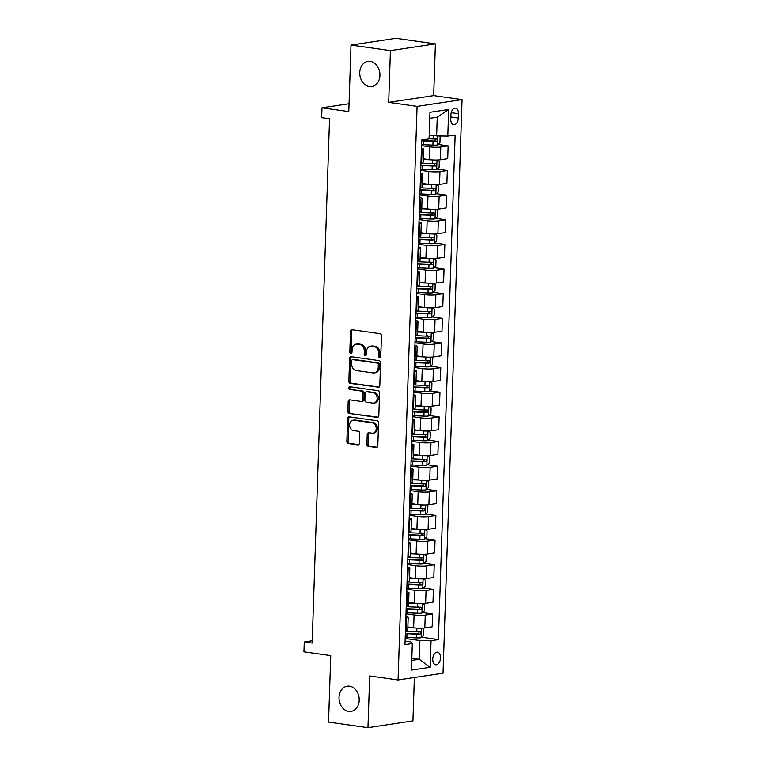 <?xml version="1.0" encoding="UTF-8"?>
<svg xmlns="http://www.w3.org/2000/svg" width="766" height="766" viewBox="0 0 766 766"><rect width="100%" height="100%" fill="white"/><g stroke="black" fill="none" stroke-linecap="round" stroke-linejoin="round"><path stroke-width="1.15" d="M379.649 357.55A1.369 1.072 -98.6 0 0 380.779 356.343L381.458 335.795A1.953 1.542 -98.6 0 0 379.974 333.641L352.121 329.706A1.953 1.542 -98.6 0 0 350.502 331.419L349.823 351.977A1.369 1.072 -98.6 0 0 351.987 352.283L352.082 349.622A6.252 4.922 -98.6 0 1 356.104 344.135A6.252 4.922 -98.6 0 1 357.234 344.125L359.56 344.461A6.252 4.922 -98.6 0 1 364.31 351.345L364.214 354.007A1.369 1.072 -98.6 0 0 366.387 354.313L366.474 351.651A6.252 4.922 -98.6 0 1 370.495 346.165A6.252 4.922 -98.6 0 1 371.634 346.165L373.952 346.491A6.252 4.922 -98.6 0 1 378.701 353.385L378.615 356.037A1.369 1.072 -98.6 0 0 379.649 357.55M349.535 686.183A12.744 10.035 -98.6 0 0 347.218 686.192A12.744 10.035 -98.6 0 0 339.041 698.831A12.744 10.035 -98.6 0 0 348.702 711.413A12.744 10.035 -98.6 0 0 351.01 711.403A12.744 10.035 -98.6 0 0 359.187 698.764A12.744 10.035 -98.6 0 0 349.535 686.183M370.265 61.357A12.744 10.035 -98.6 0 0 367.948 61.357A12.744 10.035 -98.6 0 0 359.771 74.005A12.744 10.035 -98.6 0 0 369.423 86.587A12.744 10.035 -98.6 0 0 371.74 86.577A12.744 10.035 -98.6 0 0 379.917 73.938A12.744 10.035 -98.6 0 0 370.265 61.357M440.517 657.889A6.377 3.83 98 0 0 437.52 652.163A6.377 3.83 98 0 0 432.742 659.057A6.377 3.83 98 0 0 435.739 664.783A6.377 3.83 98 0 0 440.517 657.889M366.904 444.242A1.953 1.542 -98.6 0 0 368.389 446.396L376.202 447.497A1.953 1.542 -98.6 0 0 377.81 445.783L378.567 422.947A1.953 1.542 -98.6 0 0 377.083 420.802L349.229 416.867A1.953 1.542 -98.6 0 0 347.611 418.581L346.854 441.408A1.953 1.542 -98.6 0 0 348.339 443.562L357.779 444.893A1.953 1.542 -98.6 0 0 359.398 443.179L359.714 433.412A1.953 1.542 -98.6 0 0 358.239 431.258L353.557 430.597A5.228 4.117 -98.6 0 1 349.593 425.436A5.228 4.117 -98.6 0 1 352.944 420.247A5.228 4.117 -98.6 0 1 353.892 420.247L372.238 422.832A5.228 4.117 -98.6 0 1 376.202 427.993A5.228 4.117 -98.6 0 1 372.841 433.183A5.228 4.117 -98.6 0 1 371.893 433.183L368.839 432.752A1.953 1.542 -98.6 0 0 367.23 434.466L366.904 444.242L368.12 444.06A1.953 1.542 -98.6 0 0 369.605 446.214L377.102 447.267M390.421 50.633L388.707 102.376L433.68 95.606L435.394 43.873L390.421 50.633L351 45.07L348.789 111.587L321.988 107.805L321.663 117.658L329.543 118.778L312.155 643.076L304.265 641.965L303.939 651.818L330.749 655.61L328.537 722.127L367.958 727.7L412.931 720.93L414.377 677.517M388.707 102.376L417.087 106.388L398.061 679.969L369.681 675.957L367.958 727.7M378.193 387.328A1.953 1.542 -98.6 0 0 379.812 385.614L380.568 362.778A1.953 1.542 -98.6 0 0 379.084 360.623L351.221 356.688A1.953 1.542 -98.6 0 0 349.612 358.411L348.856 381.238A1.953 1.542 -98.6 0 0 350.34 383.393L378.892 387.223M379.572 392.862L378.816 415.699A1.953 1.542 -98.6 0 1 377.198 417.413L349.334 413.477A1.953 1.542 -98.6 0 1 347.85 411.323L348.176 401.556A1.953 1.542 -98.6 0 1 349.794 399.833L361.092 401.432A1.953 1.542 -98.6 0 0 362.701 399.718L362.921 393.236A1.953 1.542 -98.6 0 0 361.437 391.081L349.669 389.425A1.369 1.072 -98.6 0 1 349.756 386.715L378.088 390.708A1.953 1.542 -98.6 0 1 379.572 392.862M351 45.07L395.974 38.3L435.394 43.873M450.915 114.823L450.772 119.161A6.176 3.706 98 0 0 453.673 124.714A6.176 3.706 98 0 0 458.307 118.031L458.451 113.694A6.176 3.706 98 0 0 455.55 108.15A6.176 3.706 98 0 0 450.915 114.823M417.087 106.388L462.061 99.618L443.035 673.199L398.061 679.969M448.675 109.481L447.794 136.089L436.62 135.927L437.242 117.198L448.675 109.481L429.956 112.296L429.075 138.905L421.721 140.006L404.975 644.608L412.328 643.497L410.882 641.879L405.099 641.056M421.654 637.207L438.401 639.572L455.148 134.979L447.794 136.089M438.401 639.572L431.047 640.682L430.166 667.291L411.447 670.106L412.328 643.497M433.68 95.606L462.061 99.618M312.231 640.769L304.265 641.965M349.057 103.736L321.988 107.805M437.242 117.198L429.755 118.328M436.62 135.927L429.209 134.883M411.849 658.205L419.261 659.248L419.883 640.52L405.185 638.451M422.478 612.57L432.599 614.006L432.177 626.818L424.824 627.919A7.966 1.12 -178.1 0 1 413.65 627.766L407.866 626.942M432.599 614.006L425.245 615.108A7.966 1.12 -178.1 0 1 414.08 614.945L405.999 613.805M423.292 587.934L433.412 589.36L432.991 602.172L425.637 603.282A7.966 1.12 -178.1 0 1 414.463 603.12L408.68 602.306M433.412 589.36L426.059 590.471A7.966 1.12 -178.1 0 1 414.894 590.308L406.823 589.169M424.115 563.297L434.236 564.724L433.805 577.535L426.451 578.646A7.966 1.12 -178.1 0 1 415.287 578.483L409.494 577.669M434.236 564.724L426.882 565.835A7.966 1.12 -178.1 0 1 415.708 565.672L407.636 564.532M424.929 538.661L435.05 540.087L434.628 552.899L427.275 554.01A7.966 1.12 -178.1 0 1 416.101 553.847L410.317 553.033M435.05 540.087L427.696 541.189A7.966 1.12 -178.1 0 1 416.532 541.035L408.45 539.896M425.743 514.015L435.864 515.451L435.442 528.262L428.089 529.363A7.966 1.12 -178.1 0 1 416.924 529.21L411.131 528.387M435.864 515.451L428.51 516.552A7.966 1.12 -178.1 0 1 417.346 516.399L409.274 515.259M426.566 489.378L436.687 490.805L436.256 503.626L428.903 504.727A7.966 1.12 -178.1 0 1 417.738 504.564L411.945 503.75M436.687 490.805L429.333 491.916A7.966 1.12 -178.1 0 1 418.159 491.753L410.088 490.613M427.38 464.742L437.501 466.168L437.08 478.98L429.726 480.09A7.966 1.12 -178.1 0 1 418.552 479.928L412.769 479.114M437.501 466.168L430.147 467.279A7.966 1.12 -178.1 0 1 418.983 467.116L410.902 465.977M428.194 440.105L438.324 441.532L437.893 454.343L430.54 455.454A7.966 1.12 -178.1 0 1 419.375 455.291L413.583 454.477M438.324 441.532L430.971 442.643A7.966 1.12 -178.1 0 1 419.797 442.48L411.725 441.34M429.017 415.469L439.138 416.895L438.717 429.707L431.363 430.808A7.966 1.12 -178.1 0 1 420.189 430.655L414.406 429.831M439.138 416.895L431.785 417.997A7.966 1.12 -178.1 0 1 420.611 417.843L412.539 416.704M429.831 390.823L439.952 392.259L439.531 405.07L432.177 406.171A7.966 1.12 -178.1 0 1 421.003 406.018L415.22 405.195M439.952 392.259L432.599 393.36A7.966 1.12 -178.1 0 1 421.434 393.207L413.353 392.058M430.645 366.186L440.776 367.613L440.345 380.434L432.991 381.535A7.966 1.12 -178.1 0 1 421.827 381.372L416.034 380.558M440.776 367.613L433.422 368.724A7.966 1.12 -178.1 0 1 422.248 368.561L414.176 367.421M431.469 341.55L441.589 342.976L441.168 355.788L433.815 356.899A7.966 1.12 -178.1 0 1 422.64 356.736L416.857 355.922M441.589 342.976L434.236 344.087A7.966 1.12 -178.1 0 1 423.062 343.924L414.99 342.785M432.283 316.913L442.403 318.34L441.982 331.151L434.628 332.262A7.966 1.12 -178.1 0 1 423.454 332.099L417.671 331.285M442.403 318.34L435.05 319.451A7.966 1.12 -178.1 0 1 423.885 319.288L415.804 318.149M433.106 292.277L443.227 293.704L442.796 306.515L435.442 307.616A7.966 1.12 -178.1 0 1 424.278 307.463L418.485 306.639M443.227 293.704L435.873 294.805A7.966 1.12 -178.1 0 1 424.699 294.651L416.627 293.512M433.92 267.631L444.041 269.067L443.619 281.878L436.266 282.98A7.966 1.12 -178.1 0 1 425.092 282.826L419.308 282.003M444.041 269.067L436.687 270.168A7.966 1.12 -178.1 0 1 425.523 270.015L417.441 268.866M434.734 242.994L444.855 244.421L444.433 257.232L437.08 258.343A7.966 1.12 -178.1 0 1 425.915 258.18L420.122 257.366M444.855 244.421L437.501 245.532A7.966 1.12 -178.1 0 1 426.336 245.369L418.265 244.23M435.557 218.358L445.678 219.785L445.247 232.596L437.893 233.707A7.966 1.12 -178.1 0 1 426.729 233.544L420.936 232.73M445.678 219.785L438.324 220.895A7.966 1.12 -178.1 0 1 427.15 220.732L419.079 219.593M436.371 193.721L446.492 195.148L446.071 207.959L438.717 209.07A7.966 1.12 -178.1 0 1 427.543 208.907L421.76 208.093M446.492 195.148L439.138 196.259A7.966 1.12 -178.1 0 1 427.974 196.096L419.892 194.957M437.185 169.075L447.315 170.512L446.884 183.323L439.531 184.424A7.966 1.12 -178.1 0 1 428.366 184.271L422.573 183.447M447.315 170.512L439.962 171.613A7.966 1.12 -178.1 0 1 428.788 171.46L420.716 170.32M438.008 144.439L448.129 145.875L447.708 158.686L440.354 159.788A7.966 1.12 -178.1 0 1 429.18 159.634L423.397 158.811M448.129 145.875L440.776 146.976A7.966 1.12 -178.1 0 1 429.602 146.823L421.53 145.674M411.773 660.378L419.261 659.248L430.166 667.291M421.444 148.307A7.966 1.12 -178.1 0 1 423.713 149.169A7.966 1.12 -178.1 0 1 422.056 149.791L421.386 149.897M423.713 149.169L423.292 161.98A7.966 1.12 -178.1 0 1 421.635 162.603L420.965 162.708M420.63 172.944A7.966 1.12 -178.1 0 1 422.899 173.805A7.966 1.12 -178.1 0 1 421.243 174.437L420.572 174.533M422.899 173.805L422.468 186.617A7.966 1.12 -178.1 0 1 420.812 187.249L420.151 187.344M419.806 197.58A7.966 1.12 -178.1 0 1 422.076 198.442A7.966 1.12 -178.1 0 1 420.419 199.074L419.758 199.17M422.076 198.442L421.654 211.253A7.966 1.12 -178.1 0 1 419.998 211.885L419.328 211.981M418.992 222.217A7.966 1.12 -178.1 0 1 421.262 223.088A7.966 1.12 -178.1 0 1 419.605 223.71L418.935 223.806M421.262 223.088L420.84 235.899A7.966 1.12 -178.1 0 1 419.184 236.522L418.514 236.617M418.169 246.853A7.966 1.12 -178.1 0 1 420.448 247.724A7.966 1.12 -178.1 0 1 418.791 248.347L418.121 248.452M420.448 247.724L420.017 260.536A7.966 1.12 -178.1 0 1 418.36 261.158L417.7 261.263M417.355 271.499A7.966 1.12 -178.1 0 1 419.624 272.361A7.966 1.12 -178.1 0 1 417.968 272.983L417.307 273.089M419.624 272.361L419.203 285.172A7.966 1.12 -178.1 0 1 417.547 285.795L416.876 285.9M416.541 296.136A7.966 1.12 -178.1 0 1 418.81 296.997A7.966 1.12 -178.1 0 1 417.154 297.629L416.484 297.725M418.81 296.997L418.38 309.809A7.966 1.12 -178.1 0 1 416.723 310.441L416.062 310.536M415.718 320.772A7.966 1.12 -178.1 0 1 417.987 321.634A7.966 1.12 -178.1 0 1 416.331 322.266L415.67 322.362M417.987 321.634L417.566 334.445A7.966 1.12 -178.1 0 1 415.909 335.077L415.239 335.173M414.904 345.409A7.966 1.12 -178.1 0 1 417.173 346.28A7.966 1.12 -178.1 0 1 415.517 346.902L414.856 346.998M417.173 346.28L416.752 359.091A7.966 1.12 -178.1 0 1 415.095 359.714L414.425 359.819M414.09 370.045A7.966 1.12 -178.1 0 1 416.359 370.916A7.966 1.12 -178.1 0 1 414.703 371.539L414.033 371.644M416.359 370.916L415.928 383.728A7.966 1.12 -178.1 0 1 414.272 384.35L413.611 384.455M413.267 394.691A7.966 1.12 -178.1 0 1 415.536 395.553A7.966 1.12 -178.1 0 1 413.879 396.175L413.219 396.281M415.536 395.553L415.115 408.364A7.966 1.12 -178.1 0 1 413.458 408.987L412.788 409.092M412.453 419.328A7.966 1.12 -178.1 0 1 414.722 420.189A7.966 1.12 -178.1 0 1 413.065 420.821L412.395 420.917M414.722 420.189L414.301 433.001A7.966 1.12 -178.1 0 1 412.644 433.633L411.974 433.728M411.639 443.964A7.966 1.12 -178.1 0 1 413.908 444.826A7.966 1.12 -178.1 0 1 412.252 445.458L411.581 445.553M413.908 444.826L413.477 457.637A7.966 1.12 -178.1 0 1 411.821 458.269L411.16 458.365M410.815 468.601A7.966 1.12 -178.1 0 1 413.085 469.472A7.966 1.12 -178.1 0 1 411.428 470.094L410.767 470.19M413.085 469.472L412.663 482.283A7.966 1.12 -178.1 0 1 411.007 482.906L410.337 483.011M410.002 493.237A7.966 1.12 -178.1 0 1 412.271 494.108A7.966 1.12 -178.1 0 1 410.614 494.731L409.944 494.836M412.271 494.108L411.849 506.92A7.966 1.12 -178.1 0 1 410.193 507.542L409.523 507.647M409.178 517.883A7.966 1.12 -178.1 0 1 411.457 518.745A7.966 1.12 -178.1 0 1 409.8 519.367L409.13 519.472M411.457 518.745L411.026 531.556A7.966 1.12 -178.1 0 1 409.37 532.178L408.709 532.284M408.364 542.519A7.966 1.12 -178.1 0 1 410.633 543.381A7.966 1.12 -178.1 0 1 408.977 544.013L408.316 544.109M410.633 543.381L410.212 556.193A7.966 1.12 -178.1 0 1 408.556 556.825L407.885 556.92M407.55 567.156A7.966 1.12 -178.1 0 1 409.82 568.018A7.966 1.12 -178.1 0 1 408.163 568.65L407.493 568.745M409.82 568.018L409.389 580.829A7.966 1.12 -178.1 0 1 407.732 581.461L407.072 581.557M406.727 591.792A7.966 1.12 -178.1 0 1 408.996 592.664A7.966 1.12 -178.1 0 1 407.34 593.286L406.679 593.391M408.996 592.664L408.575 605.475A7.966 1.12 -178.1 0 1 406.918 606.097L406.258 606.203M405.913 616.438A7.966 1.12 -178.1 0 1 408.182 617.3A7.966 1.12 -178.1 0 1 406.526 617.923L405.865 618.028M408.182 617.3L407.761 630.112A7.966 1.12 -178.1 0 1 406.104 630.734L405.434 630.839M419.883 640.52L431.047 640.682M380.472 357.215A1.369 1.072 -98.6 0 1 379.831 355.855L379.917 353.203A6.252 4.922 -98.6 0 0 375.168 346.309L373.952 346.491M370.495 346.165L371.711 345.983A6.252 4.922 -98.6 0 1 372.851 345.983L375.168 346.309M356.104 344.135L357.32 343.953A6.252 4.922 -98.6 0 1 358.45 343.944L360.776 344.279A6.252 4.922 -98.6 0 1 365.526 351.163L365.43 353.825A1.369 1.072 -98.6 0 0 366.081 355.185M352.427 329.744A1.953 1.542 -98.6 0 0 351.718 331.238L351.039 351.795A1.369 1.072 -98.6 0 0 351.68 353.145M351.537 356.736A1.953 1.542 -98.6 0 0 350.828 358.229L350.072 381.056A1.953 1.542 -98.6 0 0 351.556 383.211L379.103 387.098M378.327 364.606A1.369 1.072 -98.6 0 0 377.293 363.094L352.839 359.637A1.369 1.072 -98.6 0 0 351.709 360.843L351.613 363.649A6.252 4.922 -98.6 0 0 356.362 370.543L373.08 372.898A6.252 4.922 -98.6 0 0 374.21 372.898A6.252 4.922 -98.6 0 0 378.232 367.412L378.327 364.606L379.543 364.415A1.369 1.072 -98.6 0 0 378.509 362.912L377.293 363.094M353.566 359.532A1.369 1.072 -98.6 0 1 354.055 359.455L378.509 362.912M374.21 372.898L375.426 372.716A6.252 4.922 -98.6 0 0 379.448 367.22L378.232 367.412M379.543 364.415L379.448 367.22M378.098 417.183L349.334 413.477M350.1 399.881A1.953 1.542 -98.6 0 0 349.392 401.374L349.066 411.141A1.953 1.542 -98.6 0 0 350.55 413.295M362.308 401.25A1.953 1.542 -98.6 0 0 363.917 399.536L364.137 393.054A1.953 1.542 -98.6 0 0 362.653 390.899L349.669 389.425M350.234 386.782A1.369 1.072 -98.6 0 0 350.885 389.233M372.812 403.088A5.228 4.117 -98.6 0 0 373.76 403.088A5.228 4.117 -98.6 0 0 377.121 397.899A5.228 4.117 -98.6 0 0 373.157 392.738L366.694 391.828A1.953 1.542 -98.6 0 0 365.085 393.542L364.865 400.024A1.953 1.542 -98.6 0 0 366.349 402.179L372.812 403.088M373.76 403.088L374.976 402.906A5.228 4.117 -98.6 0 0 378.337 397.717A5.228 4.117 -98.6 0 0 374.373 392.556L373.157 392.738M366.34 391.828L367.556 391.646A1.953 1.542 -98.6 0 1 367.91 391.646L374.373 392.556M369.145 432.8A1.953 1.542 -98.6 0 0 368.436 434.284L368.12 444.06M372.841 433.183L374.057 433.001A5.228 4.117 -98.6 0 0 377.418 427.811A5.228 4.117 -98.6 0 0 373.454 422.65L372.238 422.832M352.944 420.247L354.16 420.065A5.228 4.117 -98.6 0 1 355.108 420.065L373.454 422.65M349.535 416.905A1.953 1.542 -98.6 0 0 348.827 418.399L348.07 441.226A1.953 1.542 -98.6 0 0 349.555 443.38L358.689 444.673M431.277 135.17L429.199 135.084M438.985 135.965L440.115 136.731L439.923 142.648L437.424 144.985A5.276 0.747 -178.1 0 1 432.905 145.109L423.205 144.697A15.243 2.145 -178.1 0 1 421.568 144.611M421.693 140.867A15.243 2.145 1.9 0 0 423.33 140.944L433.029 141.365A5.276 0.747 1.9 0 0 436.448 141.346C437.664 140.456 437.692 139.671 436.524 138.981A5.276 0.747 -178.1 0 1 433.106 139L429.075 138.828M434.255 138.665C435.701 139.383 435.672 140.178 434.178 141.03L423.531 140.59A12.649 1.781 -178.1 0 1 421.702 140.494M426.719 159.28L423.378 159.136M430.923 159.835L423.368 159.5M437.329 160.027L439.301 161.367L439.11 167.285L436.61 169.621A5.276 0.747 -178.1 0 1 432.091 169.755L422.392 169.334A15.243 2.145 -178.1 0 1 420.745 169.248M420.869 165.504A15.243 2.145 1.9 0 0 422.516 165.59L432.215 166.002A5.276 0.747 1.9 0 0 435.624 165.983C436.85 165.092 436.879 164.307 435.71 163.618A5.276 0.747 -178.1 0 1 432.292 163.637L422.593 163.225A15.243 2.145 -178.1 0 1 420.955 163.139M433.441 163.302C434.877 164.029 434.858 164.814 433.355 165.667L422.708 165.226A12.649 1.781 -178.1 0 1 420.888 165.13M425.906 183.926L422.564 183.773M430.109 184.472L422.554 184.146M436.505 184.663L438.487 186.014L438.286 191.921L435.787 194.258A5.276 0.747 -178.1 0 1 431.277 194.392L421.568 193.97A15.243 2.145 -178.1 0 1 419.931 193.884M420.055 190.14A15.243 2.145 1.9 0 0 421.693 190.227L431.402 190.648A5.276 0.747 1.9 0 0 434.81 190.629C436.026 189.729 436.055 188.943 434.887 188.264A5.276 0.747 -178.1 0 1 431.478 188.283L421.779 187.862A15.243 2.145 -178.1 0 1 420.132 187.775M432.618 187.938C434.063 188.666 434.035 189.451 432.541 190.303L421.894 189.863A12.649 1.781 -178.1 0 1 420.065 189.767M425.082 208.563L421.75 208.419M429.286 209.108L421.731 208.783M435.691 209.309L437.664 210.65L437.472 216.558L434.973 218.894A5.276 0.747 -178.1 0 1 430.454 219.028L420.754 218.607A15.243 2.145 -178.1 0 1 419.117 218.521M419.241 214.777A15.243 2.145 1.9 0 0 420.879 214.863L430.578 215.284A5.276 0.747 1.9 0 0 433.996 215.265C435.212 214.375 435.241 213.58 434.073 212.9A5.276 0.747 -178.1 0 1 430.655 212.919L420.955 212.498A15.243 2.145 -178.1 0 1 419.318 212.412M431.804 212.575C433.25 213.302 433.221 214.087 431.727 214.94L421.08 214.509A12.649 1.781 -178.1 0 1 419.251 214.403M424.268 233.199L420.927 233.056M428.472 233.745L420.917 233.419M434.868 233.946L436.85 235.286L436.658 241.204L434.159 243.54A5.276 0.747 -178.1 0 1 429.64 243.665L419.94 243.243A15.243 2.145 -178.1 0 1 418.293 243.167M418.418 239.413A15.243 2.145 1.9 0 0 420.065 239.499L429.764 239.921A5.276 0.747 1.9 0 0 433.173 239.902C434.399 239.011 434.418 238.216 433.25 237.537A5.276 0.747 -178.1 0 1 429.841 237.556L420.141 237.134A15.243 2.145 -178.1 0 1 418.495 237.048M431.861 237.584L430.904 239.586L420.256 239.145A12.649 1.781 -178.1 0 1 418.437 239.049M423.454 257.836L420.113 257.692M427.648 258.381L420.103 258.056M434.054 258.582L436.036 259.923L435.835 265.84L433.336 268.177A5.276 0.747 -178.1 0 1 428.826 268.301L419.117 267.889A15.243 2.145 -178.1 0 1 417.48 267.803M417.604 264.059A15.243 2.145 1.9 0 0 419.241 264.136L428.941 264.557A5.276 0.747 1.9 0 0 432.359 264.538C433.575 263.648 433.604 262.862 432.436 262.173A5.276 0.747 -178.1 0 1 429.027 262.192L419.318 261.771A15.243 2.145 -178.1 0 1 417.681 261.694M430.166 261.857C431.612 262.575 431.584 263.37 430.09 264.222L419.442 263.782A12.649 1.781 -178.1 0 1 417.614 263.686M422.631 282.472L419.299 282.328M426.834 283.027L419.28 282.692M433.24 283.219L435.212 284.559L435.021 290.477L432.522 292.813A5.276 0.747 -178.1 0 1 428.002 292.947L418.303 292.526A15.243 2.145 -178.1 0 1 416.666 292.44M416.79 288.696A15.243 2.145 1.9 0 0 418.428 288.782L428.127 289.194A5.276 0.747 1.9 0 0 431.545 289.175C432.761 288.284 432.79 287.499 431.622 286.81A5.276 0.747 -178.1 0 1 428.204 286.829L418.504 286.417A15.243 2.145 -178.1 0 1 416.867 286.331M429.353 286.494C430.789 287.221 430.77 288.006 429.276 288.859L418.619 288.418A12.649 1.781 -178.1 0 1 416.8 288.322M421.817 307.118L418.475 306.965M426.02 307.664L418.466 307.338M432.417 307.855L434.399 309.205L434.198 315.113L431.708 317.45A5.276 0.747 -178.1 0 1 427.189 317.584L417.489 317.162A15.243 2.145 -178.1 0 1 415.842 317.076M415.967 313.332A15.243 2.145 1.9 0 0 417.614 313.418L427.313 313.84A5.276 0.747 1.9 0 0 430.722 313.821C431.947 312.921 431.967 312.135 430.798 311.456A5.276 0.747 -178.1 0 1 427.39 311.475L417.69 311.053A15.243 2.145 -178.1 0 1 416.043 310.967M429.41 311.503L428.453 313.495L417.805 313.055A12.649 1.781 -178.1 0 1 415.976 312.959M421.003 331.755L417.661 331.611M425.197 332.3L417.652 331.975M431.603 332.501L433.585 333.842L433.384 339.75L430.885 342.086A5.276 0.747 -178.1 0 1 426.365 342.22L416.666 341.799A15.243 2.145 -178.1 0 1 415.028 341.713M415.153 337.969A15.243 2.145 1.9 0 0 416.79 338.055L426.49 338.476A5.276 0.747 1.9 0 0 429.908 338.457C431.124 337.567 431.153 336.772 429.985 336.092A5.276 0.747 -178.1 0 1 426.576 336.111L416.867 335.69A15.243 2.145 -178.1 0 1 415.229 335.604M427.715 335.767C429.161 336.494 429.132 337.279 427.639 338.132L416.991 337.701A12.649 1.781 -178.1 0 1 415.162 337.595M420.18 356.391L416.848 356.247M424.383 356.937L416.828 356.611M430.789 357.138L432.761 358.478L432.57 364.396L430.071 366.732A5.276 0.747 -178.1 0 1 425.551 366.857L415.852 366.435A15.243 2.145 -178.1 0 1 414.205 366.359M414.329 362.615A15.243 2.145 1.9 0 0 415.976 362.691L425.676 363.113A5.276 0.747 1.9 0 0 429.084 363.094C430.31 362.203 430.339 361.418 429.171 360.729A5.276 0.747 -178.1 0 1 425.752 360.748L416.053 360.326A15.243 2.145 -178.1 0 1 414.416 360.24M426.901 360.413C428.338 361.131 428.318 361.925 426.815 362.778L416.168 362.337A12.649 1.781 -178.1 0 1 414.349 362.241M419.366 381.028L416.024 380.884M423.569 381.573L416.015 381.248M429.965 381.774L431.947 383.115L431.746 389.032L429.257 391.369A5.276 0.747 -178.1 0 1 424.737 391.493L415.038 391.081A15.243 2.145 -178.1 0 1 413.391 390.995M413.516 387.251A15.243 2.145 1.9 0 0 415.153 387.328L424.862 387.749A5.276 0.747 1.9 0 0 428.271 387.73C429.496 386.84 429.515 386.054 428.347 385.365A5.276 0.747 -178.1 0 1 424.939 385.384L415.239 384.963A15.243 2.145 -178.1 0 1 413.592 384.886M426.078 385.049C427.524 385.767 427.495 386.562 426.001 387.414L415.354 386.974A12.649 1.781 -178.1 0 1 413.525 386.878M418.542 405.664L415.21 405.52M422.746 406.219L415.201 405.884M429.151 406.411L431.124 407.751L430.932 413.669L428.433 416.005A5.276 0.747 -178.1 0 1 423.914 416.139L414.215 415.718A15.243 2.145 -178.1 0 1 412.577 415.632M412.702 411.888A15.243 2.145 1.9 0 0 414.339 411.974L424.038 412.395A5.276 0.747 1.9 0 0 427.457 412.367C428.673 411.476 428.701 410.691 427.533 410.002A5.276 0.747 -178.1 0 1 424.125 410.021L414.416 409.609A15.243 2.145 -178.1 0 1 412.778 409.523M425.264 409.686C426.71 410.413 426.681 411.198 425.187 412.051L414.54 411.61A12.649 1.781 -178.1 0 1 412.711 411.514M417.729 430.31L414.387 430.157M421.932 430.856L414.377 430.53M428.338 431.047L430.31 432.397L430.119 438.305L427.62 440.642A5.276 0.747 -178.1 0 1 423.1 440.776L413.401 440.354A15.243 2.145 -178.1 0 1 411.754 440.268M411.878 436.524A15.243 2.145 1.9 0 0 413.525 436.61L423.225 437.032A5.276 0.747 1.9 0 0 426.633 437.013C427.859 436.113 427.888 435.327 426.719 434.648A5.276 0.747 -178.1 0 1 423.301 434.667L413.602 434.245A15.243 2.145 -178.1 0 1 411.964 434.159M424.45 434.322C425.886 435.05 425.867 435.835 424.364 436.687L413.717 436.256A12.649 1.781 -178.1 0 1 411.897 436.151M416.915 454.947L413.573 454.803M421.118 455.492L413.563 455.167M427.514 455.693L429.496 457.034L429.295 462.942L426.796 465.278A5.276 0.747 -178.1 0 1 422.286 465.412L412.577 464.991A15.243 2.145 -178.1 0 1 410.94 464.905M411.064 461.161A15.243 2.145 1.9 0 0 412.702 461.247L422.411 461.668A5.276 0.747 1.9 0 0 425.819 461.649C427.035 460.759 427.064 459.964 425.896 459.284A5.276 0.747 -178.1 0 1 422.487 459.303L412.788 458.882A15.243 2.145 -178.1 0 1 411.141 458.796M424.508 459.332L423.55 461.324L412.903 460.893A12.649 1.781 -178.1 0 1 411.074 460.787M416.091 479.583L412.759 479.439M420.295 480.129L412.74 479.803M426.7 480.33L428.673 481.67L428.481 487.588L425.982 489.924A5.276 0.747 -178.1 0 1 421.463 490.049L411.763 489.627A15.243 2.145 -178.1 0 1 410.126 489.551M410.25 485.807A15.243 2.145 1.9 0 0 411.888 485.883L421.587 486.305A5.276 0.747 1.9 0 0 425.006 486.286C426.222 485.395 426.25 484.61 425.082 483.921A5.276 0.747 -178.1 0 1 421.664 483.94L411.964 483.518A15.243 2.145 -178.1 0 1 410.327 483.442M422.813 483.605C424.259 484.323 424.23 485.117 422.736 485.97L412.089 485.529A12.649 1.781 -178.1 0 1 410.26 485.433M415.277 504.22L411.936 504.076M419.481 504.765L411.926 504.44M425.877 504.966L427.859 506.307L427.667 512.224L425.168 514.56A5.276 0.747 -178.1 0 1 420.649 514.685L410.949 514.273A15.243 2.145 -178.1 0 1 409.303 514.187M409.427 510.443A15.243 2.145 1.9 0 0 411.074 510.52L420.773 510.941A5.276 0.747 1.9 0 0 424.182 510.922C425.408 510.032 425.427 509.246 424.259 508.557A5.276 0.747 -178.1 0 1 420.85 508.576L411.15 508.155A15.243 2.145 -178.1 0 1 409.504 508.078M422.87 508.614L421.913 510.606L411.265 510.166A12.649 1.781 -178.1 0 1 409.446 510.07M414.463 528.856L411.122 528.712M418.657 529.411L411.112 529.086M425.063 529.603L427.045 530.943L426.844 536.861L424.345 539.197A5.276 0.747 -178.1 0 1 419.835 539.331L410.126 538.91A15.243 2.145 -178.1 0 1 408.489 538.824M408.613 535.08A15.243 2.145 1.9 0 0 410.25 535.166L419.96 535.587A5.276 0.747 1.9 0 0 423.368 535.558C424.584 534.668 424.613 533.883 423.445 533.193A5.276 0.747 -178.1 0 1 420.036 533.222L410.337 532.801A15.243 2.145 -178.1 0 1 408.69 532.715M421.176 532.877C422.621 533.605 422.593 534.39 421.099 535.243L410.452 534.802A12.649 1.781 -178.1 0 1 408.623 534.706M413.64 553.502L410.308 553.358M417.843 554.048L410.289 553.722M424.249 554.249L426.222 555.589L426.03 561.497L423.531 563.833A5.276 0.747 -178.1 0 1 419.012 563.967L409.312 563.546A15.243 2.145 -178.1 0 1 407.675 563.46M407.799 559.716A15.243 2.145 1.9 0 0 409.437 559.802L419.136 560.224A5.276 0.747 1.9 0 0 422.554 560.205C423.77 559.314 423.799 558.519 422.631 557.84A5.276 0.747 -178.1 0 1 419.213 557.859L409.513 557.437A15.243 2.145 -178.1 0 1 407.876 557.351M420.362 557.514C421.798 558.242 421.779 559.027 420.285 559.879L409.628 559.448A12.649 1.781 -178.1 0 1 407.809 559.343M412.826 578.139L409.484 577.995M417.03 578.684L409.475 578.359M423.426 578.885L425.408 580.226L425.207 586.134L422.717 588.48A5.276 0.747 -178.1 0 1 418.198 588.604L408.498 588.183A15.243 2.145 -178.1 0 1 406.851 588.106M406.976 584.353A15.243 2.145 1.9 0 0 408.623 584.439L418.322 584.86A5.276 0.747 1.9 0 0 421.731 584.841C422.956 583.951 422.976 583.156 421.807 582.476A5.276 0.747 -178.1 0 1 418.399 582.495L408.699 582.074A15.243 2.145 -178.1 0 1 407.052 581.988M420.419 582.524L419.462 584.515L408.814 584.085A12.649 1.781 -178.1 0 1 406.985 583.989M412.012 602.775L408.671 602.631M416.206 603.321L408.661 602.995M422.612 603.522L424.594 604.862L424.393 610.78L421.894 613.116A5.276 0.747 -178.1 0 1 417.374 613.24L407.675 612.819A15.243 2.145 -178.1 0 1 406.037 612.743M406.162 608.999A15.243 2.145 1.9 0 0 407.799 609.075L417.499 609.497A5.276 0.747 1.9 0 0 420.917 609.477C422.133 608.587 422.162 607.802 420.994 607.112A5.276 0.747 -178.1 0 1 417.585 607.132L407.876 606.71A15.243 2.145 -178.1 0 1 406.239 606.634M418.724 606.796C420.17 607.515 420.141 608.309 418.648 609.162L408 608.721A12.649 1.781 -178.1 0 1 406.171 608.625M411.189 627.411L407.857 627.268M415.392 627.957L407.838 627.632M421.798 628.158L423.77 629.499L423.579 635.416L421.08 637.752A5.276 0.747 -178.1 0 1 416.56 637.877L406.861 637.465A15.243 2.145 -178.1 0 1 405.214 637.379M405.338 633.635A15.243 2.145 1.9 0 0 406.985 633.721L416.685 634.133A5.276 0.747 1.9 0 0 420.094 634.114C421.319 633.223 421.348 632.438 420.18 631.749A5.276 0.747 -178.1 0 1 416.761 631.768L407.062 631.356A15.243 2.145 -178.1 0 1 405.425 631.27M417.91 631.433C419.347 632.161 419.328 632.946 417.824 633.798L407.177 633.358A12.649 1.781 -178.1 0 1 405.358 633.262M413.65 627.766L414.08 614.945M414.463 603.12L414.894 590.308M415.287 578.483L415.708 565.672M416.101 553.847L416.532 541.035M416.924 529.21L417.346 516.399M417.738 504.564L418.159 491.753M418.552 479.928L418.983 467.116M419.375 455.291L419.797 442.48M420.189 430.655L420.611 417.843M421.003 406.018L421.434 393.207M421.827 381.372L422.248 368.561M422.64 356.736L423.062 343.924M423.454 332.099L423.885 319.288M424.278 307.463L424.699 294.651M425.092 282.826L425.523 270.015M425.915 258.18L426.336 245.369M426.729 233.544L427.15 220.732M427.543 208.907L427.974 196.096M428.366 184.271L428.788 171.46M429.18 159.634L429.602 146.823M421.635 162.603L422.056 149.791M440.354 159.788L440.776 146.976M439.531 184.424L439.962 171.613M420.812 187.249L421.243 174.437M438.717 209.07L439.138 196.259M419.998 211.885L420.419 199.074M437.893 233.707L438.324 220.895M419.184 236.522L419.605 223.71M437.08 258.343L437.501 245.532M418.36 261.158L418.791 248.347M436.266 282.98L436.687 270.168M417.547 285.795L417.968 272.983M435.442 307.616L435.873 294.805M416.723 310.441L417.154 297.629M434.628 332.262L435.05 319.451M415.909 335.077L416.331 322.266M433.815 356.899L434.236 344.087M415.095 359.714L415.517 346.902M432.991 381.535L433.422 368.724M414.272 384.35L414.703 371.539M432.177 406.171L432.599 393.36M413.458 408.987L413.879 396.175M431.363 430.808L431.785 417.997M412.644 433.633L413.065 420.821M430.54 455.454L430.971 442.643M411.821 458.269L412.252 445.458M429.726 480.09L430.147 467.279M411.007 482.906L411.428 470.094M428.903 504.727L429.333 491.916M410.193 507.542L410.614 494.731M428.089 529.363L428.51 516.552M409.37 532.178L409.8 519.367M427.275 554.01L427.696 541.189M408.556 556.825L408.977 544.013M426.451 578.646L426.882 565.835M407.732 581.461L408.163 568.65M425.637 603.282L426.059 590.471M406.918 606.097L407.34 593.286M424.824 627.919L425.245 615.108M406.104 630.734L406.526 617.923M451.222 112.669L458.451 113.694M450.839 116.978L458.307 118.031M379.917 353.203L378.701 353.385M372.851 345.983L371.634 346.165M365.43 353.825L364.214 354.007M365.526 351.163L364.31 351.345M360.776 344.279L359.56 344.461M358.45 343.944L357.234 344.125M351.039 351.795L349.823 351.977M351.718 331.238L350.502 331.419M379.831 355.855L378.615 356.037M351.556 383.211L350.34 383.393M350.072 381.056L348.856 381.238M350.828 358.229L349.612 358.411M354.055 359.455L352.839 359.637M377.897 417.307L377.198 417.413M349.066 411.141L347.85 411.323M349.392 401.374L348.176 401.556M363.917 399.536L362.701 399.718M364.137 393.054L362.921 393.236M362.653 390.899L361.437 391.081M367.91 391.646L366.694 391.828M368.436 434.284L367.23 434.466M355.108 420.065L353.892 420.247M358.478 444.787L357.779 444.893M349.555 443.38L348.339 443.562M348.07 441.226L346.854 441.408M348.827 418.399L347.611 418.581M376.901 447.392L376.202 447.497M369.605 446.214L368.389 446.396M437.491 144.927L437.788 135.946M423.205 144.697L423.33 140.944M433.106 139L433.23 135.448M432.905 145.109L433.029 141.365M434.178 141.03L436.448 141.346M436.668 169.564L436.984 160.037M422.593 163.225L422.621 162.402M422.392 169.334L422.516 165.59M432.292 163.637L432.417 159.95M432.091 169.755L432.215 166.002M433.355 165.667L435.624 165.983M435.854 194.2L436.17 184.673M421.779 187.862L421.798 187.038M421.568 193.97L421.693 190.227M431.478 188.283L431.603 184.587M431.277 194.392L431.402 190.648M432.541 190.303L434.81 190.629M435.04 218.837L435.356 209.319M420.955 212.498L420.984 211.684M420.754 218.607L420.879 214.863M430.655 212.919L430.779 209.223M430.454 219.028L430.578 215.284M431.727 214.94L433.996 215.265M434.217 243.483L434.533 233.956M420.141 237.134L420.17 236.321M419.94 243.243L420.065 239.499M429.841 237.556L429.965 233.86M429.64 243.665L429.764 239.921M430.904 239.586L433.173 239.902M433.403 268.119L433.719 258.592M419.318 261.771L419.347 260.957M419.117 267.889L419.241 264.136M429.027 262.192L429.142 258.496M428.826 268.301L428.941 264.557M430.09 264.222L432.359 264.538M432.589 292.756L432.905 283.228M418.504 286.417L418.533 285.594M418.303 292.526L418.428 288.782M428.204 286.829L428.328 283.142M428.002 292.947L428.127 289.194M429.276 288.859L431.545 289.175M431.765 317.392L432.081 307.865M417.69 311.053L417.719 310.23M417.489 317.162L417.614 313.418M427.39 311.475L427.514 307.779M427.189 317.584L427.313 313.84M428.453 313.495L430.722 313.821M430.952 342.029L431.268 332.511M416.867 335.69L416.895 334.876M416.666 341.799L416.79 338.055M426.576 336.111L426.691 332.415M426.365 342.22L426.49 338.476M427.639 338.132L429.908 338.457M430.138 366.675L430.454 357.147M416.053 360.326L416.082 359.513M415.852 366.435L415.976 362.691M425.752 360.748L425.877 357.052M425.551 366.857L425.676 363.113M426.815 362.778L429.084 363.094M429.314 391.311L429.63 381.784M415.239 384.963L415.268 384.149M415.038 391.081L415.153 387.328M424.939 385.384L425.063 381.688M424.737 391.493L424.862 387.749M426.001 387.414L428.271 387.73M428.5 415.948L428.816 406.42M414.416 409.609L414.444 408.785M414.215 415.718L414.339 411.974M424.125 410.021L424.24 406.334M423.914 416.139L424.038 412.395M425.187 412.051L427.457 412.367M427.677 440.584L427.993 431.057M413.602 434.245L413.63 433.422M413.401 440.354L413.525 436.61M423.301 434.667L423.426 430.971M423.1 440.776L423.225 437.032M424.364 436.687L426.633 437.013M426.863 465.221L427.179 455.703M412.788 458.882L412.807 458.068M412.577 464.991L412.702 461.247M422.487 459.303L422.612 455.607M422.286 465.412L422.411 461.668M423.55 461.324L425.819 461.649M426.049 489.867L426.365 480.339M411.964 483.518L411.993 482.704M411.763 489.627L411.888 485.883M421.664 483.94L421.788 480.244M421.463 490.049L421.587 486.305M422.736 485.97L425.006 486.286M425.226 514.503L425.542 504.976M411.15 508.155L411.179 507.341M410.949 514.273L411.074 510.52M420.85 508.576L420.974 504.88M420.649 514.685L420.773 510.941M421.913 510.606L424.182 510.922M424.412 539.14L424.728 529.612M410.337 532.801L410.356 531.977M410.126 538.91L410.25 535.166M420.036 533.222L420.161 529.526M419.835 539.331L419.96 535.587M421.099 535.243L423.368 535.558M423.598 563.776L423.914 554.249M409.513 557.437L409.542 556.614M409.312 563.546L409.437 559.802M419.213 557.859L419.337 554.163M419.012 563.967L419.136 560.224M420.285 559.879L422.554 560.205M422.775 588.412L423.091 578.895M408.699 582.074L408.728 581.26M408.498 588.183L408.623 584.439M418.399 582.495L418.523 578.799M418.198 588.604L418.322 584.86M419.462 584.515L421.731 584.841M421.961 613.059L422.277 603.531M407.876 606.71L407.905 605.896M407.675 612.819L407.799 609.075M417.585 607.132L417.7 603.436M417.374 613.24L417.499 609.497M418.648 609.162L420.917 609.477M421.147 637.695L421.463 628.168M407.062 631.356L407.091 630.533M406.861 637.465L406.985 633.721M416.761 631.768L416.886 628.072M416.56 637.877L416.685 634.133M417.824 633.798L420.094 634.114M353.806 359.455L352.59 359.647M362.663 401.25L361.447 401.432"/></g></svg>

